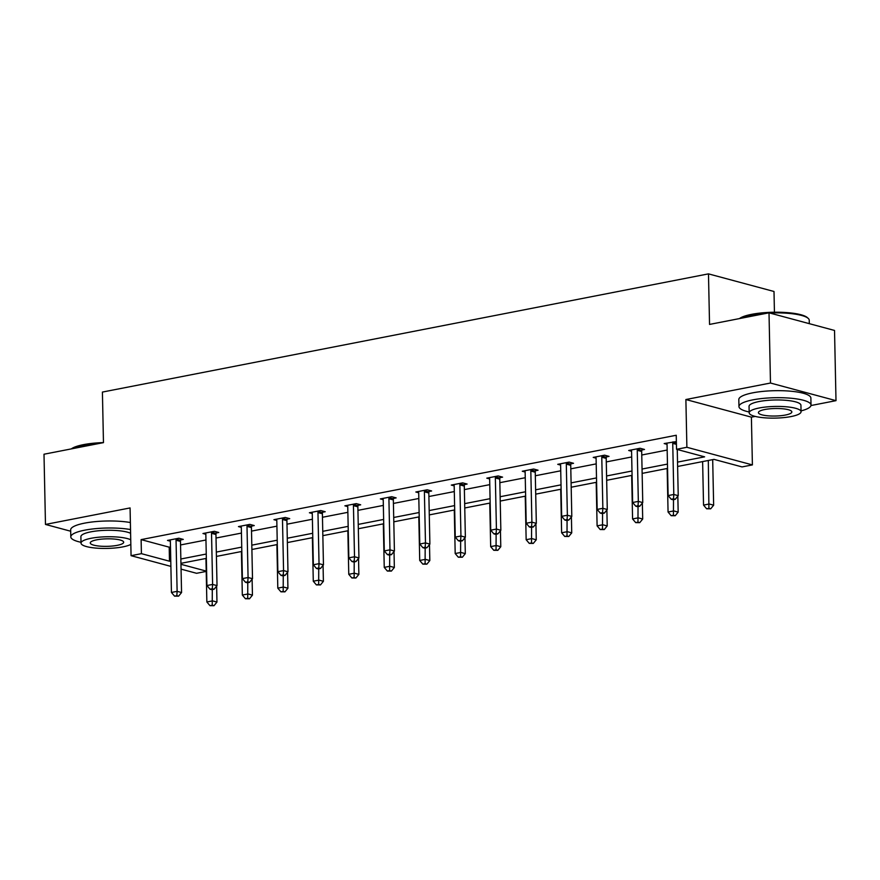 <?xml version="1.0" encoding="UTF-8"?>
<svg xmlns="http://www.w3.org/2000/svg" width="880" height="880" viewBox="0 0 880 880"><rect width="100%" height="100%" fill="white"/><g stroke="black" fill="none" stroke-linecap="round" stroke-linejoin="round"><path stroke-width="1.32" d="M170.896 566.39L131.065 555.676L130.075 507.936L45.474 524.436L44 454.223L103.466 442.629L102.41 392.073L708.477 273.867L709.544 324.423L769.01 312.818L834.526 330.451L836 400.653L770.484 383.031L685.883 399.531L686.884 447.282L752.4 464.904L742.049 466.917L713.988 459.371L677.622 466.466M769.01 312.818L770.484 383.031M45.474 524.436L70.686 531.223M685.883 399.531L751.399 417.153L755.216 416.416M810.964 405.537L836 400.653M751.399 417.153L752.4 464.904M206.217 571.428L196.592 573.298L181.06 569.129M774.433 312.224L774.004 291.489L708.477 273.867M216.227 532.983L218.768 532.488L214.346 531.3L202.972 533.511L205.843 534.281M287.177 519.145L289.718 518.65L285.296 517.462L273.922 519.673L276.793 520.443M358.138 505.307L360.679 504.812L356.246 503.624L344.883 505.835L347.743 506.605M429.088 491.469L431.629 490.974L427.207 489.786L415.833 491.997L418.704 492.767M500.038 477.631L502.59 477.136L498.157 475.937L486.794 478.159L489.654 478.929M570.999 463.793L573.54 463.298L569.118 462.099L557.744 464.321L560.615 465.091M641.949 449.955L644.501 449.46L640.068 448.261L628.694 450.483L631.565 451.253M677.534 462.121L704.605 456.841L676.533 449.295L676.236 435.259L141.119 539.616L169.191 547.173L170.489 546.92M180.554 544.951L205.964 540.001M216.029 538.032L241.439 533.082M251.504 531.113L276.914 526.163M286.99 524.194L312.389 519.244M322.465 517.275L347.875 512.325M357.94 510.356L383.35 505.406M393.415 503.437L418.825 498.487M428.89 496.518L454.3 491.568M464.376 489.599L489.775 484.638M499.851 482.68L525.261 477.719M535.326 475.761L560.736 470.8M570.801 468.842L596.211 463.881M606.276 461.923L631.686 456.962M641.762 455.004L667.161 450.043M676.368 441.573L664.18 443.564L667.04 444.334M606.474 456.874L609.015 456.379L604.593 455.18L593.219 457.402L596.09 458.172M535.524 470.712L538.065 470.217L533.632 469.018L522.269 471.24L525.129 472.01M464.563 484.55L467.104 484.055L462.682 482.867L451.308 485.078L454.179 485.848M393.613 498.388L396.154 497.893L391.732 496.705L380.358 498.916L383.229 499.686M322.652 512.226L325.204 511.731L320.771 510.543L309.408 512.754L312.268 513.524M251.702 526.064L254.243 525.569L249.821 524.381L238.447 526.592L241.318 527.362M180.752 539.902L183.293 539.407L178.86 538.219L167.497 540.43L170.357 541.2M676.533 449.295L686.884 447.282M131.065 555.676L141.416 553.663L169.488 561.209L170.775 560.956M141.119 539.616L141.416 553.663M180.851 558.998L206.25 554.037M216.326 552.079L241.736 547.118M251.801 545.16L277.211 540.199M287.276 538.241L312.686 533.28M322.751 531.322L348.161 526.361M358.237 524.403L383.636 519.442M393.712 517.484L419.122 512.523M429.187 510.565L454.597 505.604M464.662 503.646L490.072 498.685M500.148 496.727L525.547 491.766M535.623 489.808L561.033 484.847M571.098 482.878L596.508 477.928M606.573 475.959L631.983 471.009M642.048 469.04L667.458 464.09M180.961 564.3L206.206 571.087M667.546 468.424L642.147 473.385M632.071 475.343L606.661 480.304M596.596 482.262L571.186 487.223M561.121 489.181L535.711 494.142M525.646 496.1L500.236 501.061M490.16 503.019L464.761 507.98M454.685 509.938L429.275 514.899M419.21 516.857L393.8 521.818M383.735 523.776L358.325 528.737M348.26 530.695L322.85 535.656M312.774 537.614L287.375 542.575M277.299 544.533L251.889 549.494M241.824 551.452L216.414 556.413M206.349 558.382L180.939 563.332M169.191 547.173L169.488 561.209M673.002 441.837L672.881 442.277A2.882 2.222 -74.9 0 0 672.738 443.366L673.805 494.472L668.118 495.583L667.051 444.466A2.882 2.222 -74.9 0 0 666.864 443.454L666.721 443.069M677.259 449.493L678.227 495.671L673.805 494.472L673.508 498.817L671.231 499.257L673.002 499.741L675.279 499.29L673.508 498.817M675.279 499.29L678.227 495.671M668.118 495.583L671.231 499.257M702.625 461.582L703.538 505.109L709.225 503.998L713.647 505.197L712.69 459.624M708.917 508.343L706.64 508.783L710.688 508.816L708.917 508.343L708.312 460.482M706.64 508.783L703.538 505.109M713.647 505.197L710.688 508.816M739.475 318.582A35.167 7.909 -1.2 0 1 751.586 314.347A35.167 7.909 -1.2 0 1 807.367 317.614L808.225 318.395A36.036 8.107 178.8 0 0 769.692 313.005M809.314 323.664L809.237 320.243A36.036 8.107 178.8 0 0 808.225 318.395M767.536 313.115A36.036 8.107 178.8 0 0 751.08 315.051A36.036 8.107 178.8 0 0 740.113 318.461M801.042 410.894A36.036 8.107 178.8 0 0 811.019 405.064A36.036 8.107 178.8 0 0 790.735 398.211A36.036 8.107 178.8 0 0 752.851 399.861A36.036 8.107 178.8 0 0 738.958 406.571A36.036 8.107 178.8 0 0 749.166 411.983M811.019 405.064L810.876 398.035A36.036 8.107 178.8 0 0 790.581 391.193A36.036 8.107 178.8 0 0 752.708 392.843A36.036 8.107 178.8 0 0 738.815 399.553L738.958 406.571M749.188 412.819L749.045 406.362A25.949 5.83 -1.2 0 1 759.055 401.533A25.949 5.83 -1.2 0 1 786.324 400.345A25.949 5.83 -1.2 0 1 800.932 405.273L801.064 411.73A25.949 5.83 178.8 0 0 786.456 406.802A25.949 5.83 178.8 0 0 759.187 407.99A25.949 5.83 178.8 0 0 749.188 412.819A25.949 5.83 178.8 0 0 763.785 417.747A25.949 5.83 178.8 0 0 791.065 416.559A25.949 5.83 178.8 0 0 801.064 411.73M764.852 409.508A16.72 3.762 178.8 0 0 758.406 412.621A16.72 3.762 178.8 0 0 767.822 415.8A16.72 3.762 178.8 0 0 785.4 415.041A16.72 3.762 178.8 0 0 791.846 411.928A16.72 3.762 178.8 0 0 782.43 408.749A16.72 3.762 178.8 0 0 764.852 409.508M71.324 448.899A35.167 7.909 -1.2 0 1 83.435 444.653A35.167 7.909 -1.2 0 1 103.466 442.596M99.385 443.421A36.036 8.107 178.8 0 0 82.918 445.357A36.036 8.107 178.8 0 0 71.951 448.767M130.526 529.551A36.036 8.107 178.8 0 0 84.7 530.178A36.036 8.107 178.8 0 0 70.807 536.877A36.036 8.107 178.8 0 0 81.015 542.289M130.372 522.533A36.036 8.107 178.8 0 0 84.557 523.149A36.036 8.107 178.8 0 0 70.664 529.859L70.807 536.877M130.735 539.781A25.949 5.83 178.8 0 0 91.036 538.296A25.949 5.83 178.8 0 0 81.026 543.136L80.894 536.668A25.949 5.83 -1.2 0 1 90.893 531.839A25.949 5.83 -1.2 0 1 130.603 533.313M81.026 543.136A25.949 5.83 178.8 0 0 95.634 548.064A25.949 5.83 178.8 0 0 122.903 546.876A25.949 5.83 178.8 0 0 130.834 544.401M96.701 539.825A16.72 3.762 178.8 0 0 90.255 542.938A16.72 3.762 178.8 0 0 99.66 546.117A16.72 3.762 178.8 0 0 117.238 545.347A16.72 3.762 178.8 0 0 123.684 542.234A16.72 3.762 178.8 0 0 114.279 539.055A16.72 3.762 178.8 0 0 96.701 539.825M637.527 448.767L637.395 449.196A2.882 2.222 -74.9 0 0 637.252 450.285L638.33 501.391L632.643 502.502L631.576 451.385A2.882 2.222 -74.9 0 0 631.389 450.373L631.246 449.988M642.268 448.855L641.828 450.395A2.882 2.222 -74.9 0 0 641.685 451.473L642.752 502.59L638.33 501.391L638.022 505.736L635.756 506.176L637.527 506.66L639.793 506.209L638.022 505.736M639.793 506.209L642.752 502.59M632.643 502.502L635.756 506.176M602.052 455.686L601.92 456.115A2.882 2.222 -74.9 0 0 601.777 457.204L602.855 508.31L597.168 509.421L596.09 458.304A2.882 2.222 -74.9 0 0 595.903 457.292L595.76 456.907M606.793 455.774L606.353 457.314A2.882 2.222 -74.9 0 0 606.21 458.392L607.277 509.509L602.855 508.31L602.547 512.655L600.27 513.095L602.041 513.579L604.318 513.128L602.547 512.655M604.318 513.128L607.277 509.509M597.168 509.421L600.27 513.095M667.15 468.501L668.063 512.028L673.739 510.917L678.172 512.116L677.831 496.155M673.442 515.262L671.165 515.702L675.213 515.735L673.442 515.262L673.508 499.642M671.165 515.702L668.063 512.028M678.172 512.116L675.213 515.735M631.664 475.42L632.577 518.947L638.264 517.836L642.697 519.035L642.356 503.074M637.967 522.181L635.69 522.621L639.738 522.654L637.967 522.181L638.033 506.561M635.69 522.621L632.577 518.947M642.697 519.035L639.738 522.654M566.566 462.605L566.445 463.034A2.882 2.222 -74.9 0 0 566.302 464.123L567.369 515.229L561.682 516.34L560.615 465.223A2.882 2.222 -74.9 0 0 560.428 464.211L560.285 463.826M571.307 462.693L570.867 464.233A2.882 2.222 -74.9 0 0 570.724 465.311L571.802 516.428L567.369 515.229L567.072 519.574L564.795 520.014L566.566 520.498L568.843 520.047L567.072 519.574M568.843 520.047L571.802 516.428M561.682 516.34L564.795 520.014M596.189 482.339L597.102 525.866L602.789 524.755L607.211 525.954L606.881 509.993M602.492 529.1L600.215 529.54L604.263 529.573L602.492 529.1L602.558 513.48M600.215 529.54L597.102 525.866M607.211 525.954L604.263 529.573M531.091 469.524L530.97 469.953A2.882 2.222 -74.9 0 0 530.827 471.042L531.894 522.148L526.207 523.259L525.14 472.142A2.882 2.222 -74.9 0 0 524.953 471.13L524.81 470.745M535.832 469.612L535.392 471.152A2.882 2.222 -74.9 0 0 535.249 472.23L536.327 523.347L531.894 522.148L531.597 526.493L529.32 526.933L531.091 527.417L533.368 526.966L531.597 526.493M533.368 526.966L536.327 523.347M526.207 523.259L529.32 526.933M560.714 489.258L561.627 532.785L567.314 531.674L571.736 532.873L571.406 516.912M567.006 536.019L564.74 536.459L568.777 536.492L567.006 536.019L567.072 520.399M564.74 536.459L561.627 532.785M571.736 532.873L568.777 536.492M495.616 476.443L495.495 476.872A2.882 2.222 -74.9 0 0 495.352 477.961L496.419 529.067L490.732 530.178L489.665 479.061A2.882 2.222 -74.9 0 0 489.478 478.049L489.335 477.664M500.357 476.531L499.917 478.071A2.882 2.222 -74.9 0 0 499.774 479.149L500.841 530.266L496.419 529.067L496.122 533.412L493.845 533.852L495.616 534.336L497.893 533.885L496.122 533.412M497.893 533.885L500.841 530.266M490.732 530.178L493.845 533.852M525.239 496.177L526.152 539.704L531.839 538.593L536.261 539.792L535.931 523.831M531.531 542.938L529.254 543.378L533.302 543.411L531.531 542.938L531.597 527.318M529.254 543.378L526.152 539.704M536.261 539.792L533.302 543.411M460.141 483.362L460.009 483.791A2.882 2.222 -74.9 0 0 459.866 484.88L460.944 535.986L455.257 537.097L454.19 485.98A2.882 2.222 -74.9 0 0 454.003 484.968L453.86 484.583M464.882 483.45L464.442 484.99A2.882 2.222 -74.9 0 0 464.299 486.068L465.366 537.185L460.944 535.986L460.636 540.331L458.37 540.771L460.141 541.255L462.407 540.804L460.636 540.331M462.407 540.804L465.366 537.185M455.257 537.097L458.37 540.771M489.764 503.107L490.677 546.623L496.353 545.512L500.786 546.711L500.445 530.75M496.056 549.857L493.779 550.297L497.827 550.33L496.056 549.857L496.122 534.237M493.779 550.297L490.677 546.623M500.786 546.711L497.827 550.33M424.666 490.281L424.534 490.71A2.882 2.222 -74.9 0 0 424.391 491.799L425.469 542.905L419.782 544.016L418.704 492.899A2.882 2.222 -74.9 0 0 418.517 491.887L418.374 491.502M429.407 490.369L428.967 491.909A2.882 2.222 -74.9 0 0 428.824 492.987L429.891 544.104L425.469 542.905L425.161 547.25L422.884 547.69L424.655 548.174L426.932 547.723L425.161 547.25M426.932 547.723L429.891 544.104M419.782 544.016L422.884 547.69M454.278 510.026L455.191 553.542L460.878 552.431L465.311 553.63L464.97 537.669M460.581 556.776L458.304 557.216L462.352 557.249L460.581 556.776L460.647 541.156M458.304 557.216L455.191 553.542M465.311 553.63L462.352 557.249M389.18 497.2L389.059 497.629A2.882 2.222 -74.9 0 0 388.916 498.718L389.983 549.824L384.296 550.935L383.229 499.829A2.882 2.222 -74.9 0 0 383.042 498.806L382.899 498.421M393.921 497.288L393.481 498.828A2.882 2.222 -74.9 0 0 393.338 499.906L394.416 551.023L389.983 549.824L389.686 554.169L387.409 554.609L389.18 555.093L391.457 554.642L389.686 554.169M391.457 554.642L394.416 551.023M384.296 550.935L387.409 554.609M418.803 516.945L419.716 560.461L425.403 559.35L429.825 560.549L429.495 544.588M425.106 563.695L422.829 564.135L426.877 564.168L425.106 563.695L425.161 548.075M422.829 564.135L419.716 560.461M429.825 560.549L426.877 564.168M353.705 504.119L353.584 504.548A2.882 2.222 -74.9 0 0 353.441 505.637L354.508 556.743L348.821 557.854L347.754 506.748A2.882 2.222 -74.9 0 0 347.567 505.725L347.424 505.34M358.446 504.207L358.006 505.747A2.882 2.222 -74.9 0 0 357.863 506.825L358.941 557.942L354.508 556.743L354.211 561.088L351.934 561.528L353.705 562.012L355.982 561.561L354.211 561.088M355.982 561.561L358.941 557.942M348.821 557.854L351.934 561.528M383.328 523.864L384.241 567.38L389.928 566.28L394.35 567.468L394.02 551.507M389.62 570.614L387.354 571.054L391.391 571.087L389.62 570.614L389.686 554.994M387.354 571.054L384.241 567.38M394.35 567.468L391.391 571.087M318.23 511.038L318.109 511.478A2.882 2.222 -74.9 0 0 317.966 512.556L319.033 563.662L313.346 564.773L312.279 513.667A2.882 2.222 -74.9 0 0 312.092 512.644L311.949 512.259M322.971 511.126L322.531 512.666A2.882 2.222 -74.9 0 0 322.388 513.744L323.455 564.861L319.033 563.662L318.736 568.007L316.459 568.447L318.23 568.931L320.507 568.48L318.736 568.007M320.507 568.48L323.455 564.861M313.346 564.773L316.459 568.447M347.853 530.783L348.766 574.299L354.453 573.199L358.875 574.387L358.545 558.426M354.145 577.533L351.868 577.973L355.916 578.006L354.145 577.533L354.211 561.913M351.868 577.973L348.766 574.299M358.875 574.387L355.916 578.006M282.755 517.957L282.623 518.397A2.882 2.222 -74.9 0 0 282.48 519.475L283.558 570.592L277.871 571.692L276.804 520.586A2.882 2.222 -74.9 0 0 276.617 519.563L276.474 519.178M287.496 518.045L287.056 519.585A2.882 2.222 -74.9 0 0 286.913 520.663L287.98 571.78L283.558 570.592L283.25 574.926L280.984 575.366L282.755 575.85L285.021 575.399L283.25 574.926M285.021 575.399L287.98 571.78M277.871 571.692L280.984 575.366M312.378 537.702L313.28 581.218L318.967 580.118L323.4 581.306L323.059 565.345M318.67 584.452L316.393 584.892L320.441 584.925L318.67 584.452L318.736 568.832M316.393 584.892L313.28 581.218M323.4 581.306L320.441 584.925M247.28 524.876L247.148 525.316A2.882 2.222 -74.9 0 0 247.005 526.394L248.072 577.511L242.396 578.611L241.318 527.505A2.882 2.222 -74.9 0 0 241.131 526.482L240.988 526.097M252.021 524.964L251.581 526.504A2.882 2.222 -74.9 0 0 251.438 527.582L252.505 578.699L248.072 577.511L247.775 581.845L245.498 582.285L247.269 582.769L249.546 582.318L247.775 581.845M249.546 582.318L252.505 578.699M242.396 578.611L245.498 582.285M276.892 544.621L277.805 588.137L283.492 587.037L287.925 588.225L287.584 572.264M283.195 591.371L280.918 591.822L284.966 591.844L283.195 591.371L283.261 575.751M280.918 591.822L277.805 588.137M287.925 588.225L284.966 591.844M211.794 531.795L211.673 532.235A2.882 2.222 -74.9 0 0 211.53 533.313L212.597 584.43L206.91 585.53L205.843 534.424A2.882 2.222 -74.9 0 0 205.656 533.401L205.513 533.016M216.535 531.883L216.095 533.423A2.882 2.222 -74.9 0 0 215.952 534.501L217.03 585.618L212.597 584.43L212.3 588.764L210.023 589.204L211.794 589.688L214.071 589.237L212.3 588.764M214.071 589.237L217.03 585.618M206.91 585.53L210.023 589.204M241.417 551.54L242.33 595.056L248.017 593.956L252.439 595.144L252.109 579.183M247.72 598.29L245.443 598.741L249.491 598.774L247.72 598.29L247.775 582.67M245.443 598.741L242.33 595.056M252.439 595.144L249.491 598.774M176.319 538.714L176.198 539.154A2.882 2.222 -74.9 0 0 176.055 540.232L177.122 591.349L171.435 592.449L170.368 541.343A2.882 2.222 -74.9 0 0 170.181 540.32L170.038 539.935M181.06 538.802L180.62 540.342A2.882 2.222 -74.9 0 0 180.477 541.42L181.555 592.537L177.122 591.349L176.825 595.683L174.548 596.134L178.596 596.156L176.825 595.683M178.596 596.156L181.555 592.537M171.435 592.449L174.548 596.134M205.942 558.459L206.855 601.975L212.542 600.875L216.964 602.063L216.634 586.102M212.234 605.209L209.968 605.66L214.005 605.693L212.234 605.209L212.3 589.589M209.968 605.66L206.855 601.975M216.964 602.063L214.005 605.693M672.881 442.277L676.401 443.234M672.738 443.366L676.434 444.356M637.395 449.196L641.828 450.395M637.252 450.285L641.685 451.473M601.92 456.115L606.353 457.314M601.777 457.204L606.21 458.392M566.445 463.034L570.867 464.233M566.302 464.123L570.724 465.311M530.97 469.953L535.392 471.152M530.827 471.042L535.249 472.23M495.495 476.872L499.917 478.071M495.352 477.961L499.774 479.149M460.009 483.791L464.442 484.99M459.866 484.88L464.299 486.068M424.534 490.71L428.967 491.909M424.391 491.799L428.824 492.987M389.059 497.629L393.481 498.828M388.916 498.718L393.338 499.906M353.584 504.548L358.006 505.747M353.441 505.637L357.863 506.825M318.109 511.478L322.531 512.666M317.966 512.556L322.388 513.744M282.623 518.397L287.056 519.585M282.48 519.475L286.913 520.663M247.148 525.316L251.581 526.504M247.005 526.394L251.438 527.582M211.673 532.235L216.095 533.423M211.53 533.313L215.952 534.501M176.198 539.154L180.62 540.342M176.055 540.232L180.477 541.42"/></g></svg>
